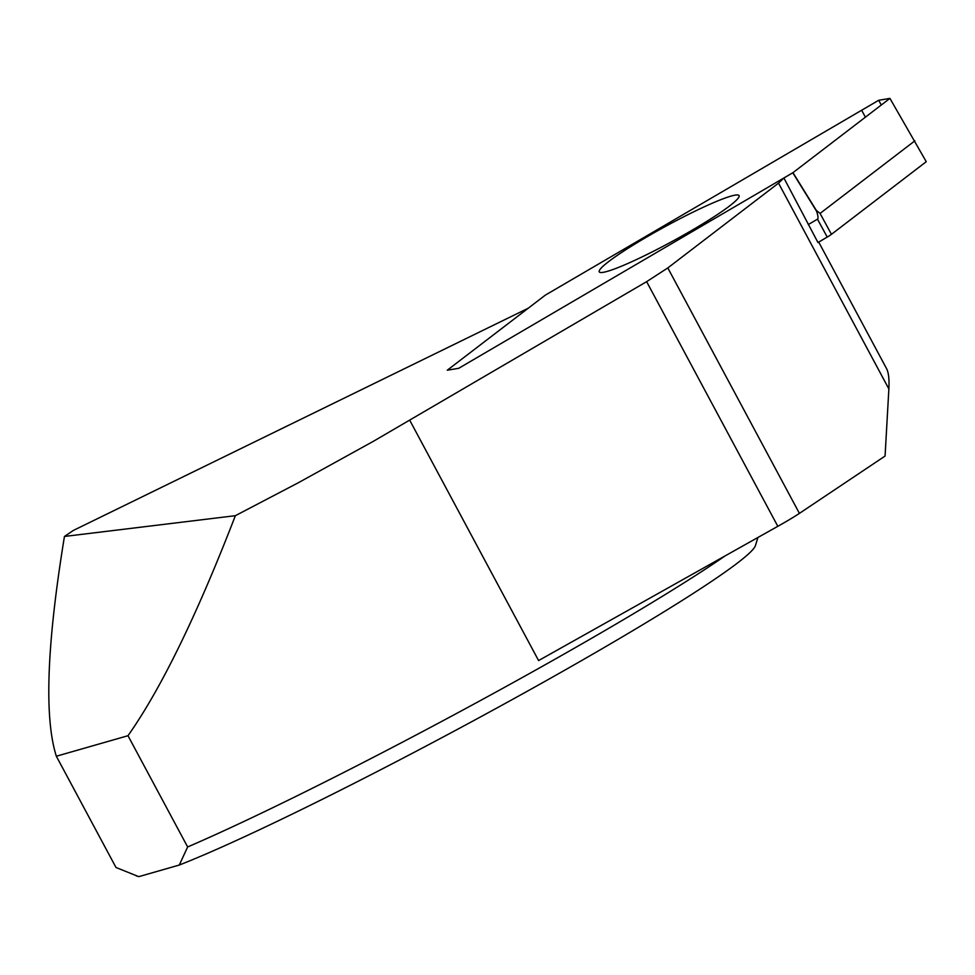 <?xml version="1.0" encoding="UTF-8"?>
<svg xmlns="http://www.w3.org/2000/svg" width="975" height="975" viewBox="0 0 975 975"><rect width="100%" height="100%" fill="white"/><g stroke="black" fill="none" stroke-linecap="round" stroke-linejoin="round"><path stroke-width="1.46" d="M889.931 98.39L792.967 172.66L458.737 368.294L447.269 370.22L458.737 368.294L783.888 177.974L778.525 183.142L667.814 267.93L799.415 513.374A45.788 2.949 151.8 0 1 777.818 526.317L646.632 281.665L373.388 441.297L298.143 482.844L235.365 515.69L64.448 536.457L73.344 530.449L528.231 308.222L447.269 370.22L545.305 295.145L878.694 100.279L889.931 98.39L926.25 161.704L831.456 234.317A9.153 0.938 151.4 0 1 827.214 237.059L817.976 242.543L783.888 177.974M646.632 281.665L667.814 267.93M818.695 242.044L886.58 368.66C888.615 372.608 889.383 379.372 888.871 388.94L885.068 456.056L799.415 513.374M816.843 240.386L818.049 242.422M136.329 875.879L138.925 876.61A350.878 22.644 151.8 0 1 138.292 876.464L115.988 867.482L56.343 756.234L127.993 735.711L187.639 846.958A366.344 23.644 151.8 0 0 725.059 555.933M64.448 536.457C46.788 644.378 44.082 717.637 56.343 756.234M127.993 735.711C161.033 688.789 196.828 615.444 235.365 515.69M138.925 876.61L179.29 865.044L187.639 846.958M409.768 420.31L538.59 660.575L777.818 526.317M757.904 537.493L755.454 545.537A350.878 22.644 151.8 0 1 522.783 693.737A350.878 22.644 151.8 0 1 179.29 865.044M692.823 229.783A79.633 8.19 -28.6 0 0 739.184 196.146A79.633 8.19 -28.6 0 0 665.23 226.553A79.633 8.19 -28.6 0 0 599.588 272.208A79.633 8.19 -28.6 0 0 692.823 229.783M792.967 172.66L816.331 210.393L820.072 213.428L831.456 234.317M914.867 140.827L820.072 213.428M645.487 237.705A79.633 8.19 -28.6 0 0 599.588 272.208A79.633 8.19 -28.6 0 0 673.067 240.935A79.633 8.19 -28.6 0 0 739.184 196.146A79.633 8.19 -28.6 0 0 645.487 237.705M827.214 237.059L817.477 219.18L808.299 224.555M817.477 219.18C818.415 218.595 818.122 215.95 816.611 211.27L816.331 210.393M881.278 105.02L878.694 100.279L861.644 110.26L865.41 117.171M888.871 388.94L778.525 183.142M816.611 211.27L792.773 172.77"/></g></svg>
